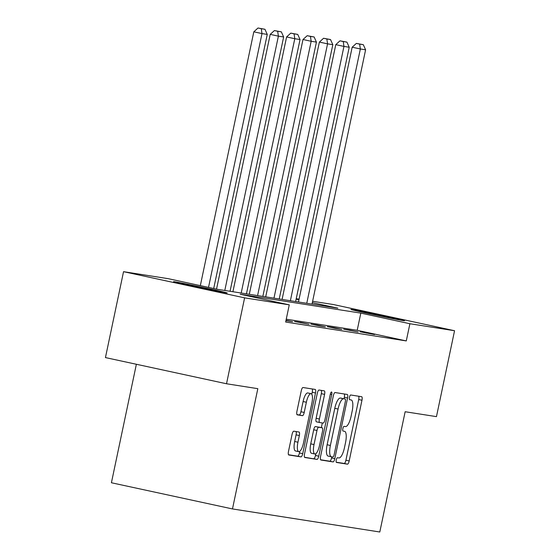 <?xml version="1.0" encoding="UTF-8"?>
<svg xmlns="http://www.w3.org/2000/svg" width="560" height="560" viewBox="0 0 560 560"><rect width="100%" height="100%" fill="white"/><g stroke="black" fill="none" stroke-linecap="round" stroke-linejoin="round"><path stroke-width="0.84" d="M336.252 459.97A2.415 0.728 102.2 0 0 336.469 462.441A2.415 0.728 102.2 0 0 336.476 462.448L347.438 464.163A3.444 1.043 102.2 0 0 349.181 460.95L361.97 400.239A3.444 1.043 102.2 0 0 361.669 396.704L350.693 394.989A2.415 0.728 102.2 0 0 349.475 397.236A2.415 0.728 102.2 0 0 349.685 399.707A2.415 0.728 102.2 0 0 349.699 399.707L351.12 399.931A11.032 3.339 102.2 0 1 351.176 399.945A11.032 3.339 102.2 0 1 352.142 411.243L351.078 416.304A11.032 3.339 102.2 0 1 345.499 426.58L344.085 426.356A2.415 0.728 102.2 0 0 342.867 428.603A2.415 0.728 102.2 0 0 343.077 431.074A2.415 0.728 102.2 0 0 343.091 431.074L344.505 431.298A11.032 3.339 102.2 0 1 344.561 431.312A11.032 3.339 102.2 0 1 345.534 442.61L344.47 447.671A11.032 3.339 102.2 0 1 338.891 457.947L337.47 457.723A2.415 0.728 102.2 0 0 336.252 459.97M174.846 281.799A27.398 0.455 -168.1 0 1 204.561 287.742A27.398 0.455 -168.1 0 1 227.171 292.964A27.398 0.455 -168.1 0 1 225.89 292.838A27.398 0.455 -168.1 0 1 196.168 286.895A27.398 0.455 -168.1 0 1 173.558 281.666A27.398 0.455 -168.1 0 1 174.846 281.799M352.212 309.568A27.398 0.455 -168.1 0 1 381.934 315.511A27.398 0.455 -168.1 0 1 404.544 320.74A27.398 0.455 -168.1 0 1 403.263 320.607A27.398 0.455 -168.1 0 1 373.541 314.664A27.398 0.455 -168.1 0 1 350.931 309.442A27.398 0.455 -168.1 0 1 352.212 309.568M293.811 431.2A3.444 1.043 102.2 0 0 292.068 434.413L288.484 451.444A3.444 1.043 102.2 0 0 288.785 454.979L300.972 456.883A3.444 1.043 102.2 0 0 302.715 453.677L315.511 392.966A3.444 1.043 102.2 0 0 315.203 389.431A3.444 1.043 102.2 0 0 315.189 389.431L303.016 387.52A3.444 1.043 102.2 0 0 301.273 390.733L296.94 411.306A3.444 1.043 102.2 0 0 297.241 414.841L302.47 415.66A3.444 1.043 102.2 0 0 304.213 412.447L306.362 402.241A9.219 2.786 102.2 0 1 311.066 393.666A9.219 2.786 102.2 0 1 311.878 403.109L303.457 443.079A9.219 2.786 102.2 0 1 298.746 451.661A9.219 2.786 102.2 0 1 297.941 442.211L299.341 435.554A3.444 1.043 102.2 0 0 299.04 432.019A3.444 1.043 102.2 0 0 299.019 432.019L293.811 431.2M312.613 301.28L333.487 304.549L454.559 330.729L436.457 416.633L405.146 411.733L379.799 532L232.477 508.935L257.824 388.668L226.513 383.761L244.615 297.857L123.543 271.677L168.203 278.67L217.287 289.282L337.911 308.168L312.326 302.638M454.559 330.729L409.899 323.736L360.822 313.124L240.191 294.238L289.268 304.85L244.615 297.857M289.268 304.85L285.649 322.028L406.28 340.921L409.899 323.736M320.558 456.47A3.444 1.043 102.2 0 0 320.859 459.998A3.444 1.043 102.2 0 0 320.88 460.005L333.046 461.909A3.444 1.043 102.2 0 0 334.789 458.696L347.585 397.985A3.444 1.043 102.2 0 0 347.284 394.457L335.097 392.546A3.444 1.043 102.2 0 0 333.354 395.759L320.558 456.47M304.542 457.247L317.009 459.396L304.843 457.492A3.444 1.043 102.2 0 1 304.822 457.485L304.843 457.492M321.293 390.383A3.444 1.043 102.2 0 1 321.314 393.673L324.583 394.387A3.444 1.043 102.2 0 0 324.282 390.852L319.053 390.033A3.444 1.043 102.2 0 0 317.31 393.246L304.521 453.957A3.444 1.043 102.2 0 0 304.822 457.485M324.583 394.387L319.396 419.006A3.444 1.043 102.2 0 0 319.697 422.534A3.444 1.043 102.2 0 0 319.718 422.541L323.169 423.08A3.444 1.043 102.2 0 0 324.912 419.867L330.316 394.233A2.415 0.728 102.2 0 1 331.548 391.993A2.415 0.728 102.2 0 1 331.758 394.464L318.752 456.183A3.444 1.043 102.2 0 1 317.009 459.396M136.374 364.273L111.412 482.755L232.477 508.935M406.28 340.921L357.196 330.302L286.251 319.193M366.394 332.766L360.087 331.779L374.57 334.537L366.394 332.766L366.317 333.13M350 330.204L343.693 329.217L358.176 331.968L350 330.204L349.923 330.561M333.606 327.635L327.299 326.648L335.482 328.419L341.789 329.406L333.606 327.635L333.529 327.999M317.212 325.066L310.912 324.079L319.088 325.85L325.395 326.837L317.212 325.066L317.142 325.43M300.825 322.504L294.518 321.517L309.001 324.275L300.825 322.504L300.748 322.861M286.02 320.278L292.607 321.706L285.943 320.642M226.513 383.761L105.441 357.581L123.543 271.677M296.219 298.711L299.075 299.159M298.956 299.747L296.128 299.131M357.196 330.302L360.822 313.124M336.238 462.21L344.162 463.456A3.444 1.043 102.2 0 0 345.905 460.243L358.701 399.532A3.444 1.043 102.2 0 0 358.68 396.235M344.001 398.748L344.316 397.278A3.444 1.043 102.2 0 0 344.295 393.988M320.579 459.76L329.777 461.202A3.444 1.043 102.2 0 0 331.52 457.989L331.765 456.827M332.906 457.009A2.415 0.728 102.2 0 0 334.131 454.762L345.359 401.471A2.415 0.728 102.2 0 0 345.149 399A2.415 0.728 102.2 0 0 345.135 398.993L343.637 398.762A11.032 3.339 102.2 0 0 338.065 409.038L330.386 445.466A11.032 3.339 102.2 0 0 331.359 456.764A11.032 3.339 102.2 0 0 331.415 456.771L332.906 457.009M341.887 398.293A2.415 0.728 102.2 0 0 341.873 398.293A2.415 0.728 102.2 0 0 341.866 398.286L340.368 398.055A11.032 3.339 102.2 0 0 334.789 408.331L338.065 409.038M331.303 456.75L328.139 456.064A11.032 3.339 102.2 0 1 328.083 456.057A11.032 3.339 102.2 0 1 327.117 444.759L334.789 408.331M321.314 393.673L316.127 418.299A3.444 1.043 102.2 0 0 316.428 421.827A3.444 1.043 102.2 0 0 316.442 421.834L319.683 422.534L316.428 421.827M322.336 422.947L321.349 427.623M315.861 453.663L315.483 455.476L318.752 456.183M314.013 444.556A9.219 2.786 102.2 0 0 314.825 453.999A9.219 2.786 102.2 0 0 319.529 445.417L322.497 431.34A3.444 1.043 102.2 0 0 322.196 427.805A3.444 1.043 102.2 0 0 322.175 427.805L318.724 427.259A3.444 1.043 102.2 0 0 316.981 430.472L314.013 444.556L310.737 443.849A9.219 2.786 102.2 0 0 311.549 453.292L314.825 453.999M318.941 427.105A3.444 1.043 102.2 0 0 318.92 427.098A3.444 1.043 102.2 0 0 318.906 427.098L322.175 427.805M310.737 443.849L313.705 429.765A3.444 1.043 102.2 0 1 315.448 426.552L322.196 427.805M313.74 458.689A3.444 1.043 102.2 0 0 315.483 455.476M298.746 451.661L295.477 450.954A9.219 2.786 102.2 0 1 294.665 441.504L296.072 434.847A3.444 1.043 102.2 0 0 296.051 431.55M311.066 393.666L307.797 392.952A9.219 2.786 102.2 0 0 303.086 401.534L306.362 402.241M296.961 414.603L299.194 414.953A3.444 1.043 102.2 0 0 300.937 411.74L303.086 401.534M311.808 394.275L312.235 392.252A3.444 1.043 102.2 0 0 312.214 388.962M288.498 454.741L297.703 456.176A3.444 1.043 102.2 0 0 299.439 452.97L299.789 451.325M306.761 303.289L360.353 48.979L365.603 49.805L312.018 304.115M359.625 44.107L363.307 44.681L356.356 43.4L359.625 44.107L360.353 48.979L352.17 47.215L298.48 301.994M365.603 49.805L363.307 44.681M356.356 43.4L352.17 47.215M290.367 300.727L343.959 46.417L349.216 47.236L295.624 301.546M343.238 41.538L346.913 42.119L339.962 40.831L343.238 41.538L343.959 46.417L335.783 44.646L282.086 299.432M349.216 47.236L346.913 42.119M339.962 40.831L335.783 44.646M273.973 298.158L327.565 43.848L332.822 44.674L279.23 298.984M326.844 38.976L330.519 39.55L323.568 38.269L326.844 38.976L327.565 43.848L319.389 42.077L265.699 296.863M332.822 44.674L330.519 39.55M323.568 38.269L319.389 42.077M257.586 295.596L311.178 41.279L316.428 42.105L262.836 296.415M310.45 36.407L314.132 36.981L307.181 35.7L310.45 36.407L311.178 41.279L302.995 39.515L249.305 294.294M316.428 42.105L314.132 36.981M307.181 35.7L302.995 39.515M241.192 293.027L294.784 38.717L300.041 39.536L246.449 293.846M294.056 33.838L297.738 34.419L290.787 33.131L294.056 33.838L294.784 38.717L286.601 36.946L232.911 291.732M300.041 39.536L297.738 34.419M290.787 33.131L286.601 36.946M224.798 290.458L278.39 36.148L283.647 36.974L230.055 291.284M277.669 31.276L281.344 31.85L274.393 30.569L277.669 31.276L278.39 36.148L270.214 34.377L216.531 289.121M283.647 36.974L281.344 31.85M274.393 30.569L270.214 34.377M208.516 287.385L261.996 33.579L267.253 34.405L213.703 288.512M261.275 28.707L264.95 29.281L258.006 28L261.275 28.707L261.996 33.579L253.82 31.815L200.333 285.614M267.253 34.405L264.95 29.281M258.006 28L253.82 31.815M358.701 399.532L361.97 400.239M345.905 460.243L349.181 460.95M344.162 463.456L347.438 464.163M344.316 397.278L347.585 397.985M331.52 457.989L334.789 458.696M329.777 461.202L333.046 461.909M340.368 398.055L343.637 398.762M327.117 444.759L330.386 445.466M316.127 418.299L319.396 419.006M330.337 394.156L331.758 394.464M315.448 426.552L318.724 427.259M313.705 429.765L316.981 430.472M296.072 434.847L299.341 435.554M294.665 441.504L297.941 442.211M300.937 411.74L304.213 412.447M299.194 414.953L302.47 415.66M312.235 392.252L315.511 392.966M299.439 452.97L302.715 453.677M297.703 456.176L300.972 456.883M328.083 456.057L331.359 456.764"/></g></svg>
